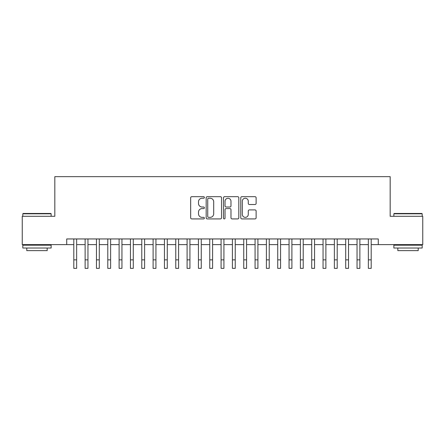 <?xml version="1.0" encoding="UTF-8"?>
<svg xmlns="http://www.w3.org/2000/svg" width="445" height="445" viewBox="0 0 445 445"><rect width="100%" height="100%" fill="white"/><g stroke="black" fill="none" stroke-linecap="round" stroke-linejoin="round"><path stroke-width="0.67" d="M204.372 197.458A0.779 0.779 0 0 0 203.593 196.679L191.778 196.679A1.113 1.113 0 0 0 190.666 197.791L190.666 217.811A1.113 1.113 0 0 0 191.778 218.923L203.593 218.923A0.779 0.779 0 0 0 204.372 218.145A0.779 0.779 0 0 0 203.593 217.366L202.063 217.366A3.56 3.56 0 0 1 198.509 213.806L198.509 212.137A3.56 3.56 0 0 1 202.063 208.577L203.593 208.577A0.779 0.779 0 0 0 204.372 207.798A0.779 0.779 0 0 0 203.593 207.02L202.063 207.02A3.56 3.56 0 0 1 198.509 203.465L198.509 201.796A3.56 3.56 0 0 1 202.063 198.236L203.593 198.236A0.779 0.779 0 0 0 204.372 197.458M255.002 204.522A1.113 1.113 0 0 0 256.114 203.41L256.114 197.791A1.113 1.113 0 0 0 255.002 196.679L241.88 196.679A1.113 1.113 0 0 0 240.767 197.791L240.767 217.811A1.113 1.113 0 0 0 241.88 218.923L255.002 218.923A1.113 1.113 0 0 0 256.114 217.811L256.114 211.025A1.113 1.113 0 0 0 255.002 209.912L249.384 209.912A1.113 1.113 0 0 0 248.271 211.025L248.271 214.39A2.976 2.976 0 0 1 245.295 217.366A2.976 2.976 0 0 1 242.325 214.39L242.325 201.212A2.976 2.976 0 0 1 245.295 198.236A2.976 2.976 0 0 1 248.271 201.212L248.271 203.41A1.113 1.113 0 0 0 249.384 204.522L255.002 204.522M66.717 244.622L22.25 244.622L22.25 216.298L54.824 216.298L54.824 176.643L390.176 176.643L390.176 216.298L422.75 216.298L422.75 244.622L378.283 244.622L378.283 238.954L66.717 238.954L66.717 244.622L73.798 244.622M221.527 197.791A1.113 1.113 0 0 0 220.414 196.679L207.292 196.679A1.113 1.113 0 0 0 206.18 197.791L206.18 217.811A1.113 1.113 0 0 0 207.292 218.923L220.414 218.923A1.113 1.113 0 0 0 221.527 217.811L221.527 197.791M224.586 196.679L237.708 196.679A1.113 1.113 0 0 1 238.82 197.791L238.82 217.811A1.113 1.113 0 0 1 237.708 218.923L232.09 218.923A1.113 1.113 0 0 1 230.977 217.811L230.977 209.69A1.113 1.113 0 0 0 229.865 208.577L226.143 208.577A1.113 1.113 0 0 0 225.031 209.69L225.031 218.145A0.779 0.779 0 0 1 224.252 218.923A0.779 0.779 0 0 1 223.473 218.145L223.473 197.791A1.113 1.113 0 0 1 224.586 196.679M76.635 244.622L85.129 244.622M87.96 244.622L96.459 244.622M99.291 244.622L107.79 244.622M110.621 244.622L119.115 244.622M121.952 244.622L130.446 244.622M133.278 244.622L141.777 244.622M144.608 244.622L153.108 244.622M155.939 244.622L164.439 244.622M167.27 244.622L175.764 244.622M178.595 244.622L187.095 244.622M189.926 244.622L198.426 244.622M201.257 244.622L209.756 244.622M212.588 244.622L221.082 244.622M223.918 244.622L232.412 244.622M235.244 244.622L243.743 244.622M246.575 244.622L255.074 244.622M257.905 244.622L266.405 244.622M269.236 244.622L277.73 244.622M280.561 244.622L289.061 244.622M291.892 244.622L300.392 244.622M303.223 244.622L311.723 244.622M314.554 244.622L323.048 244.622M325.885 244.622L334.379 244.622M337.21 244.622L345.709 244.622M348.541 244.622L357.04 244.622M359.872 244.622L368.365 244.622M371.202 244.622L378.283 244.622M208.516 198.236A0.779 0.779 0 0 0 207.737 199.015L207.737 216.587A0.779 0.779 0 0 0 208.516 217.366L210.129 217.366A3.56 3.56 0 0 0 213.689 213.806L213.689 201.796A3.56 3.56 0 0 0 210.129 198.236L208.516 198.236M230.977 201.268A2.976 2.976 0 0 0 228.007 198.292A2.976 2.976 0 0 0 225.031 201.268L225.031 205.907A1.113 1.113 0 0 0 226.143 207.02L229.865 207.02A1.113 1.113 0 0 0 230.977 205.907L230.977 201.268M73.798 259.858L76.635 259.858L76.635 268.357L73.798 268.357L73.798 238.954M76.635 259.858L76.635 238.954M23.157 213.466L50.802 213.466L51.142 213.806L22.817 213.806L23.157 213.466M36.98 248.021L22.817 248.021L22.817 245.189L51.142 245.189L51.142 248.021L36.98 248.021M47.176 248.021L47.176 250.624L26.783 250.624L26.783 248.021M394.198 213.466L421.843 213.466L422.183 213.806L393.858 213.806L394.198 213.466M408.021 248.021L393.858 248.021L393.858 245.189L422.183 245.189L422.183 248.021L408.021 248.021M418.217 248.021L418.217 250.624L397.824 250.624L397.824 248.021M85.129 259.858L87.96 259.858L87.96 268.357L85.129 268.357L85.129 238.954M87.96 259.858L87.96 238.954M96.459 259.858L99.291 259.858L99.291 268.357L96.459 268.357L96.459 238.954M99.291 259.858L99.291 238.954M107.79 259.858L110.621 259.858L110.621 268.357L107.79 268.357L107.79 238.954M110.621 259.858L110.621 238.954M119.115 259.858L121.952 259.858L121.952 268.357L119.115 268.357L119.115 238.954M121.952 259.858L121.952 238.954M130.446 259.858L133.278 259.858L133.278 268.357L130.446 268.357L130.446 238.954M133.278 259.858L133.278 238.954M141.777 259.858L144.608 259.858L144.608 268.357L141.777 268.357L141.777 238.954M144.608 259.858L144.608 238.954M153.108 259.858L155.939 259.858L155.939 268.357L153.108 268.357L153.108 238.954M155.939 259.858L155.939 238.954M164.439 259.858L167.27 259.858L167.27 268.357L164.439 268.357L164.439 238.954M167.27 259.858L167.27 238.954M175.764 259.858L178.595 259.858L178.595 268.357L175.764 268.357L175.764 238.954M178.595 259.858L178.595 238.954M187.095 259.858L189.926 259.858L189.926 268.357L187.095 268.357L187.095 238.954M189.926 259.858L189.926 238.954M198.426 259.858L201.257 259.858L201.257 268.357L198.426 268.357L198.426 238.954M201.257 259.858L201.257 238.954M209.756 259.858L212.588 259.858L212.588 268.357L209.756 268.357L209.756 238.954M212.588 259.858L212.588 238.954M221.082 259.858L223.918 259.858L223.918 268.357L221.082 268.357L221.082 238.954M223.918 259.858L223.918 238.954M232.412 259.858L235.244 259.858L235.244 268.357L232.412 268.357L232.412 238.954M235.244 259.858L235.244 238.954M243.743 259.858L246.575 259.858L246.575 268.357L243.743 268.357L243.743 238.954M246.575 259.858L246.575 238.954M255.074 259.858L257.905 259.858L257.905 268.357L255.074 268.357L255.074 238.954M257.905 259.858L257.905 238.954M266.405 259.858L269.236 259.858L269.236 268.357L266.405 268.357L266.405 238.954M269.236 259.858L269.236 238.954M277.73 259.858L280.561 259.858L280.561 268.357L277.73 268.357L277.73 238.954M280.561 259.858L280.561 238.954M289.061 259.858L291.892 259.858L291.892 268.357L289.061 268.357L289.061 238.954M291.892 259.858L291.892 238.954M300.392 259.858L303.223 259.858L303.223 268.357L300.392 268.357L300.392 238.954M303.223 259.858L303.223 238.954M311.723 259.858L314.554 259.858L314.554 268.357L311.723 268.357L311.723 238.954M314.554 259.858L314.554 238.954M323.048 259.858L325.885 259.858L325.885 268.357L323.048 268.357L323.048 238.954M325.885 259.858L325.885 238.954M334.379 259.858L337.21 259.858L337.21 268.357L334.379 268.357L334.379 238.954M337.21 259.858L337.21 238.954M345.709 259.858L348.541 259.858L348.541 268.357L345.709 268.357L345.709 238.954M348.541 259.858L348.541 238.954M357.04 259.858L359.872 259.858L359.872 268.357L357.04 268.357L357.04 238.954M359.872 259.858L359.872 238.954M368.365 259.858L371.202 259.858L371.202 268.357L368.365 268.357L368.365 238.954M371.202 259.858L371.202 238.954M22.817 216.298L22.817 213.806M29.275 245.189L29.275 244.622M44.684 245.189L44.684 244.622M51.142 216.298L51.142 213.806M393.858 216.298L393.858 213.806M400.316 245.189L400.316 244.622M415.725 245.189L415.725 244.622M422.183 216.298L422.183 213.806"/></g></svg>
